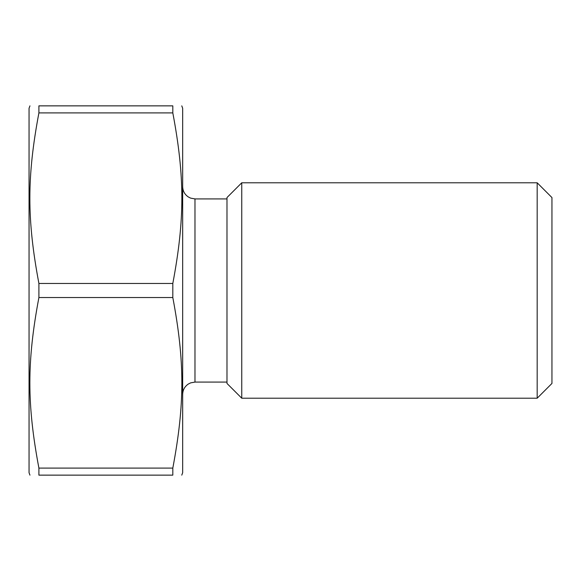 <?xml version="1.0" encoding="UTF-8"?>
<svg xmlns="http://www.w3.org/2000/svg" width="581" height="581" viewBox="0 0 581 581"><rect width="100%" height="100%" fill="white"/><g stroke="black" fill="none" stroke-linecap="round" stroke-linejoin="round"><path stroke-width="0.87" d="M537.178 290.5L537.178 398.21L241.754 398.21L241.754 182.79L537.178 182.79L537.178 290.5M537.178 398.21L551.95 383.438L551.95 197.562L537.178 182.79M241.754 182.79L226.982 197.562L226.982 383.438L241.754 398.21M172.811 105.858C184.867 105.858 184.867 105.858 172.811 105.858C184.867 105.858 184.867 105.858 172.811 105.858L38.905 105.858L38.905 112.896C26.849 177.009 26.849 219.349 38.905 283.463L38.905 297.537L172.811 297.537L172.811 283.463C184.867 219.349 184.867 177.009 172.811 112.896L172.811 105.858M181.773 475.142L182.674 472.68L182.674 108.32L181.773 105.858M38.905 297.537C26.849 361.651 26.849 403.991 38.905 468.104L38.905 475.142C26.849 475.142 26.849 475.142 38.905 475.142C26.849 475.142 26.849 475.142 38.905 475.142L172.811 475.142C184.867 475.142 184.867 475.142 172.811 475.142C184.867 475.142 184.867 475.142 172.811 475.142L172.811 468.104C184.867 403.991 184.867 361.651 172.811 297.537M172.811 283.463L38.905 283.463M38.905 105.858C26.849 105.858 26.849 105.858 38.905 105.858C26.849 105.858 26.849 105.858 38.905 105.858M29.943 475.142L29.05 472.68L29.05 108.32L29.943 105.858M226.982 382.08L194.976 382.08L194.976 198.92L226.982 198.92M172.811 468.104L38.905 468.104M38.905 112.896L172.811 112.896M194.976 198.92L190.626 198.121L188.302 196.952C184.678 194.453 182.797 191.011 182.674 186.61M194.976 382.08L190.626 382.879L188.302 384.048C184.678 386.547 182.797 389.989 182.674 394.39"/></g></svg>
